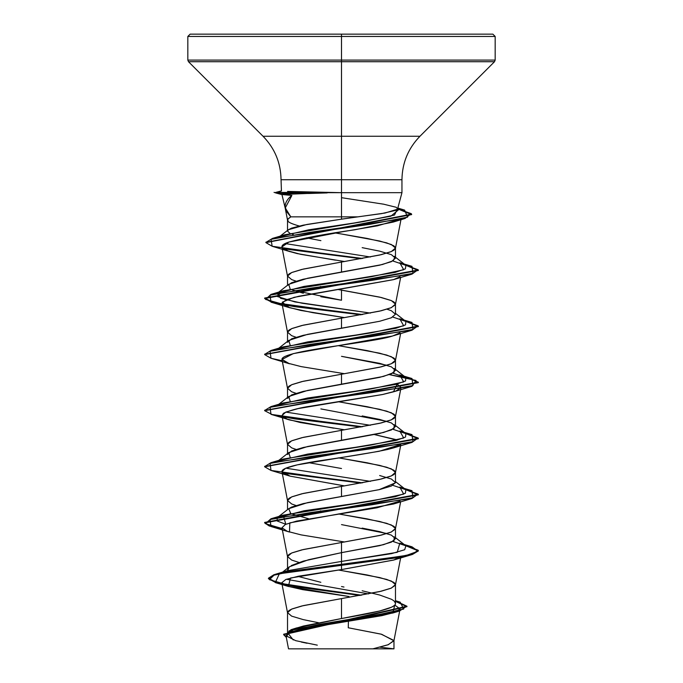 <?xml version="1.0" encoding="UTF-8"?>
<svg xmlns="http://www.w3.org/2000/svg" width="683" height="683" viewBox="0 0 683 683"><rect width="100%" height="100%" fill="white"/><g stroke="black" fill="none" stroke-linecap="round" stroke-linejoin="round"><path stroke-width="1.02" d="M383.018 648.85L341.5 648.85L372.85 648.85L387.961 644.82L393.937 640.782L381.635 634.276L348.262 627.771L348.424 621.223M287.552 191.419L341.5 192.683L341.5 179.723L341.5 192.683L326.534 192.683L281.934 194.51L291.889 195.44C287.885 198.437 285.614 201.929 285.076 205.899L286.356 211.32L290.804 216.852L341.5 216.852L341.5 192.683L341.5 216.852L357.755 216.852L381.609 213.617L395.542 210.424L397.617 208.853L401.954 192.683L341.5 192.683L401.954 192.683L401.954 179.723L341.5 179.723L341.5 136.258L341.5 179.723L281.046 179.723C280.79 162.853 274.788 148.365 263.04 136.258L341.5 136.258L341.5 36.455L495.175 36.455L341.5 36.455L341.5 60.087L495.175 60.087L341.5 60.087L341.5 61.718L494.501 61.718L341.5 61.718L341.5 136.258L419.96 136.258L494.501 61.718L495.175 60.087L495.175 36.455L492.87 34.15L341.5 34.15L341.5 36.455L187.825 36.455L341.5 36.455L341.5 34.15L190.13 34.15L492.87 34.15M397.617 208.887L396.234 207.291L383.684 204.2L341.5 197.677M285.383 208.878L281.934 194.51M293.801 628.906L303.372 626.038L341.5 618.533L341.5 598.598L381.216 591.222L390.932 588.268L395.295 585.314L395.295 583.837L393.826 582.368L386.689 579.415L367.189 574.984L341.5 570.553L379.671 577.57L391.368 581.071L395.474 584.58L391.368 588.089L379.671 591.589L341.5 598.598L341.5 618.533L379.646 611.012L391.35 607.255C394.27 605.83 395.645 604.575 395.474 603.482C395.653 602.269 394.279 600.861 391.359 599.247L379.654 595.013L362.144 590.769M291.214 565.575L303.303 561.127L341.5 552.649L341.5 542.507L381.216 535.13L390.932 532.177L395.295 529.223L395.295 527.746L393.826 526.277L386.689 523.323L367.189 518.892L341.5 514.461L379.671 521.479L391.368 524.979L395.474 528.488L391.368 531.997L379.671 535.498L341.5 542.507L341.5 552.649L379.697 545.632L391.376 542.131L395.474 538.622L391.368 535.122L379.663 531.613L362.144 528.104M288.644 508.75L291.632 507.068L303.346 503.567L341.5 496.558L341.5 486.416L381.216 479.039L390.932 476.085L393.826 474.608L395.295 473.131L395.295 471.654L393.826 470.186L386.689 467.232L367.189 462.801L341.5 458.37L379.671 465.388L391.368 468.888L395.474 472.397L391.368 475.906L379.671 479.406L341.5 486.416L341.5 496.558L379.663 489.549L391.376 486.04L395.474 482.531L391.359 479.022L379.654 475.522M287.526 454.485L291.632 450.976L303.329 447.476L341.5 440.467L341.5 430.324L381.216 422.948L390.932 419.994L393.826 418.517L395.295 417.04L395.295 415.563L393.826 414.094L386.689 411.14L367.189 406.709L341.5 402.278L379.671 409.296L391.368 412.797L395.474 416.306L391.368 419.814L379.671 423.315L341.5 430.324L341.5 440.467L379.68 433.449L391.376 429.949L395.474 426.44L391.376 422.939L379.688 419.43L362.169 415.93M287.526 398.402L291.615 394.894L303.32 391.385L341.5 384.375L341.5 374.233L381.216 366.856L390.932 363.902L393.826 362.425L395.295 360.948L395.295 359.471L393.826 358.003L386.689 355.049L367.189 350.618L341.5 346.187L379.671 353.205L391.368 356.705L395.474 360.214L391.368 363.723L379.671 367.223L341.5 374.233L341.5 384.375L379.654 377.366L391.359 373.857L395.483 370.348M395.474 360.214L395.474 370.348L391.368 366.848L379.663 363.339L341.5 356.33L387.013 365.285M287.526 342.303L291.641 338.794L303.346 335.293L341.5 328.284L341.5 318.141L381.216 310.765L390.932 307.811L395.295 304.857L395.295 303.38L393.826 301.912L390.932 300.435L381.216 297.481L338.392 289.583L341.5 290.096L341.5 300.238L341.5 290.096L379.671 297.114L391.368 300.614L395.474 304.123L391.368 307.632L379.671 311.132L341.5 318.141L341.5 328.284L379.671 321.266L391.376 317.757L395.474 314.257L391.359 310.748L387.005 309.194M287.799 285.306L291.624 282.711L303.32 279.202L341.5 272.193L341.5 262.05L381.216 254.674L390.932 251.72L393.826 250.243L395.295 248.766L395.295 247.289L393.826 245.82L386.689 242.866L367.189 238.435L341.5 234.004L379.671 241.022L391.368 244.523L395.474 248.031L391.368 251.54L379.671 255.041L341.5 262.05L341.5 272.193L379.671 265.175L391.368 261.674L395.474 258.174L391.385 254.665L379.688 251.156L362.161 247.647M290.676 630.281L291.667 629.794M280.952 573.413L286.86 570.826L341.5 561.417L341.5 569.571L298.702 576.17L285.844 579.466L281.746 582.761L287.552 612.907L287.705 611.883L289.174 610.414L292.068 608.937L301.784 605.983L341.5 598.598L303.329 605.616L291.632 609.116L287.526 612.625L291.632 616.134L303.329 619.635L318.568 622.734M320.856 582.309L297.779 576.35M271.006 526.533L282.207 529.035L269.179 525.953L264.663 522.879L418.337 494.834L405.813 489.66L418.056 494.074L411.986 498.488L310.919 512.506L270.033 519.524L271.006 526.533L289.515 532.057L289.814 522.862L393.485 504.011L400.033 501.126L377.016 507.785L296.61 521.103L285.434 524.433L281.959 527.771L287.552 556.816L287.705 555.791L289.174 554.323L292.068 552.846L301.784 549.892L341.5 542.507L303.329 549.525L291.632 553.025L287.526 556.534L291.632 560.043L298.941 562.442M395.448 482.83L379.039 489.694L307.589 502.62L288.73 508.681L290.804 513.71L308.503 518.73L290.164 513.385M281.959 471.671L290.155 476.162C269.418 470.382 291.078 465.26 319.354 460.794C349.927 456.389 372.705 452.607 387.696 449.465L393.485 447.92L400.622 444.462L379.253 451.258L297.242 464.867L285.588 468.265L281.959 471.671L287.552 500.724L287.705 499.7L289.174 498.231L292.068 496.754L301.784 493.8L341.5 486.416L303.329 493.433L291.632 496.934L287.526 500.443L291.632 503.952L295.987 505.505M320.37 510.875L321.932 511.157L320.37 510.875M338.392 513.949L341.5 514.461M341.5 468.512L308.485 462.639L341.5 468.512M333.646 428.164L290.318 420.113C282.822 418.38 280.636 416.049 283.761 413.104C291.299 409.971 300.375 407.631 310.987 406.103L382.984 394.424L393.476 391.829L397.199 384.042L401.041 387.534L395.85 391.043L382.386 394.552L298.181 408.571L285.836 412.08L281.959 415.58L287.552 444.633L287.705 443.609L289.174 442.14L292.068 440.663L301.784 437.709L341.5 430.324L303.329 437.342L291.632 440.842L287.526 444.351L291.632 447.86L295.995 449.414M320.839 408.912L387.005 421.368M282.207 360.761L271.014 358.259L264.663 354.605L418.337 326.559L405.804 321.386L418.056 325.8L411.994 330.213L310.927 344.232L270.033 351.25L271.014 358.259L289.507 363.783L281.942 359.403C281.285 350.584 372.918 342.798 392.46 336.045L293.289 353.623L281.959 359.489L287.552 388.542L287.705 387.517L289.174 386.049L292.068 384.572L301.784 381.618L341.5 374.233L303.329 381.251L291.632 384.751L287.526 388.26L291.632 391.769L295.995 393.323M338.384 401.766L341.5 402.278M393.639 279.603L298.633 296.294L285.998 299.828L281.959 303.397L287.552 332.45L287.705 331.426L289.174 329.957L292.068 328.48L301.784 325.526L341.5 318.141L303.329 325.159L291.632 328.66L287.526 332.169L291.632 335.677L295.995 337.231M303.312 293.22L292.717 290.164L341.5 300.238L320.831 296.729M281.891 246.956L282.642 248.194C280.713 246.042 282.796 243.993 288.9 242.055C303.918 237.991 325.859 233.902 354.742 229.787L393.177 222.086L399.632 219.397L377.443 225.825L342.439 231.75L288.9 242.055L281.891 246.956L287.552 276.359L287.705 275.334L289.174 273.866L292.068 272.389L301.784 269.435L341.5 262.05L303.329 269.068L291.632 272.568L287.526 276.077L291.632 279.586L295.995 281.14M320.37 286.51L320.848 286.595M320.908 240.647L306.368 237.821M293.459 234.704L292.478 234.389L293.459 234.704M288.337 229.787L291.598 228.131L303.303 225.142L341.5 219.175L306.906 224.459L288.405 229.736L287.526 231.119L289.976 233.407L287.517 231.102M397.438 209.229L384.956 213.045L341.5 219.175L357.755 216.852L341.5 216.852L341.5 219.175L341.5 216.852L290.804 216.852L287.85 219.004L287.978 221.147C288.499 222.274 291.598 223.7 297.259 225.433L299.291 225.996M341.5 234.004L334.977 232.929M348.996 597.36L349.022 596.507L302.543 589.634L287.509 586.193L281.746 582.761M293.238 639.945L287.995 633.218L314.641 626.482L392.802 613.018L394.765 605.044L400.067 608.937L394.996 612.292L381.899 615.648L301.246 629.069L289.618 632.415L286.006 635.771L295.679 640.663L317.313 645.153M315.631 648.85L393.971 648.85L380.013 647.185M348.262 627.771L381.071 634.131L393.971 640.492L388.354 644.667L372.85 648.85L393.613 648.85M287.526 633.508L296.49 627.976L341.5 618.533C370.34 613.513 396.225 608.502 395.474 603.482L395.474 584.58M368.555 593.911L286.399 579.261L368.555 593.911M412.003 546.81L399.786 543.19L397.267 552.299L341.5 561.417L341.5 564.482L274.737 574.488L269.409 579.671L287.423 584.844L361.64 595.192L298.488 586.697L276.47 582.454L268.436 578.202L273.823 574.77L289.379 571.338L405.736 555.646L418.056 551.224L412.003 546.81L404.985 545.111L418.337 550.455L412.489 553.964L395.833 557.465L289.379 571.808L273.823 575.24L268.436 578.672L276.282 582.864L297.831 587.064L360.154 595.456L275.292 582.59L279.347 573.763L395.833 557.934L412.489 554.425L418.337 550.925L405.804 545.751L418.056 550.165L411.994 554.579L341.5 564.943L341.5 569.571L290.514 578.014L288.337 586.449L348.868 596.481M395.474 600.895L400.178 602.15L403.713 609.048L372.636 615.946L290.915 629.743L286.22 636.889L283.658 634.217L406.948 606.222L395.474 600.895M395.474 601.364L406.948 606.683L283.658 634.686L286.314 637.41L289.114 630.81L320.37 624.211L399.478 611.012L406.855 606.188L395.474 601.364M301.323 642.054L307.034 643.258M341.5 570.553L338.273 570.023M341.5 458.37L338.384 457.858M341.5 346.187L338.384 345.675M285.221 208.178L287.552 220.268L287.705 219.243L290.804 216.852L285.263 207.914L291.889 195.44M335.344 260.146L297.182 253.581L288.824 251.267L282.642 248.194L362.63 258.464L282.617 248.177L287.116 250.652L300.571 254.307L344.625 261.538M281.959 303.397L287.133 306.898L300.751 310.441L344.608 317.629L312.882 312.686L289.515 307.691L282.241 302.228L294.049 297.344L393.476 279.654L400.033 276.76M281.959 359.489L287.295 363.049L301.126 366.6L344.616 373.721M281.959 415.58L287.048 419.055L300.255 422.521L344.616 429.812M395.457 439.459L374.515 434.593L397.207 440.134M343.028 485.664L290.155 476.162L344.608 485.903M281.959 527.771L287.295 531.323L301.118 534.883L344.608 541.995M393.878 559.983L341.5 569.571L393.485 560.103L400.033 557.217M281.447 190.984L281.046 179.723L401.954 179.723C402.21 162.853 408.212 148.365 419.96 136.258L263.04 136.258L188.499 61.718L341.5 61.718L188.499 61.718L187.825 60.087L341.5 60.087L187.825 60.087L187.825 36.455L190.13 34.15M302.552 192.913L308.127 193.502M383.214 204.097L383.684 204.2M279.851 236.625L308.725 229.812L354.264 222.991L390.907 216.169L399.051 209.348L397.719 208.503L394.458 215.068L363.04 221.634L284.828 234.764L278.613 237.36M285.118 243.549L370.425 257.004L285.118 243.549M392.836 260.974L405.898 265.363L395.474 257.226M412.003 266.353L404.985 264.654L418.337 269.998L264.663 298.044L272.739 302.176L295.244 306.3L362.63 314.556L283.744 304.473L265.593 299.436L270.997 294.39L372.056 280.371L412.959 273.362L412.003 266.353L399.786 262.733L403.704 269.742L371.185 276.752L283.223 290.779L276.863 296.354L294.954 301.937L370.425 313.096L302.21 303.252L280.636 298.334L277.11 293.408L304.072 286.399L352.957 279.39L395.133 272.38L405.378 268.871L405.898 265.363M392.836 317.066L405.89 321.454L395.474 313.318M411.994 322.436L404.993 320.745L418.337 326.09L264.688 354.375L271.014 350.481L372.073 336.463L412.967 329.445L411.994 322.436L399.777 318.824L403.704 325.834L371.193 332.843L283.223 346.87L277.196 349.431M411.994 378.527L404.993 376.845L418.337 382.181L264.688 410.457L270.997 406.581L372.064 392.554L412.959 385.545L411.994 378.527L399.786 374.916L403.696 381.925L371.176 388.934L283.214 402.961L277.196 405.523M285.801 412.088L370.425 425.278L285.801 412.088M392.836 429.248L405.89 433.637L395.474 425.5M412.003 434.619L404.985 432.928L418.337 438.273L264.688 466.557L271.006 462.664L372.064 448.646L412.959 441.636L412.003 434.619L399.777 431.007L403.704 438.016L371.193 445.026L283.223 459.053L277.196 461.614M285.793 468.179L370.425 481.37L285.793 468.179M392.836 485.34L405.898 489.728L395.474 481.592M411.986 490.71L404.993 489.028L418.337 494.364L264.663 522.41L269.153 525.475L282.113 528.548L265.405 523.656L271.006 518.756L372.073 504.737L412.967 497.719L411.986 490.71L399.777 487.099L403.704 494.108L371.185 501.117L283.214 515.144L285.801 524.271L277.247 521.027L277.102 517.782L304.055 510.764L352.94 503.755L395.133 496.746L405.378 493.237L405.898 489.728M392.836 541.431L405.898 545.819L404.695 549.721L391.632 553.623L341.5 561.417L286.834 570.834M362.63 482.83L282.378 472.508L362.63 482.83M362.63 426.738L282.378 416.417L362.63 426.738M265.952 242.388L272.526 238.393L370.468 224.237L407.572 217.168L404.609 210.091L397.856 208.409L411.618 214.129L265.952 242.388M293.784 193.981L282.711 192.913L293.784 193.981M290.155 476.162L271.006 470.442L264.663 466.788L418.337 438.742L405.804 433.568L418.056 437.982L412.003 442.388L310.936 456.415L270.041 463.424L271.006 470.442L361.068 483.112L282.967 473.08M361.068 427.02L294.586 418.858L272.543 414.777L264.663 410.696L418.337 382.651L410.722 378.638L389.387 374.634L416.049 380.465L411.994 386.305L310.936 400.323L270.041 407.333L271.006 414.35L361.068 427.02M361.068 314.837L294.595 306.676L272.551 302.595L264.663 298.514L418.337 270.468L405.804 265.294L418.056 269.708L411.994 274.122L310.944 288.141L270.041 295.15L270.997 302.159L361.068 314.837M290.147 251.694L272.167 246.264L265.926 242.627L411.618 214.599L397.626 208.836L411.226 213.651L405.045 218.475L309.817 232.374L271.031 239.323L272.167 246.264L361.068 258.746L283.343 248.774M290.377 194.1L276.026 192.913L276.026 192.444L276.026 192.913L290.377 194.1M290.318 420.113L271.006 414.35M392.46 336.045L400.033 332.852M341.5 524.604L387.005 533.551M394.262 536.727L394.014 540.705L383.496 544.684L341.5 552.649L341.5 561.417L341.5 552.649L308.494 559.744L289.268 566.847L282.566 572.141M278.34 460.914L307.632 454.093L355.741 447.271L395.935 440.458L405.531 437.043L405.89 433.637M278.34 404.823L307.623 398.001L355.723 391.188L395.927 384.367L405.523 380.96L405.898 377.554L392.836 373.157M278.34 348.731L307.632 341.91L355.741 335.088L395.944 328.275L405.531 324.86L405.89 321.454M394.262 256.27L394.894 256.859M394.919 256.876L393.314 260.71L382.318 264.534L307.598 278.254L288.738 284.316L290.164 289.02M395.474 304.123L395.474 314.257L391.35 317.774L379.646 321.275L307.589 334.346L288.73 340.416L290.164 345.111M405.898 377.554L394.27 368.453L394.014 372.44L383.496 376.418L307.589 390.437L288.738 396.499L290.164 401.203M394.262 424.544L394.014 428.523L383.505 432.501L307.589 446.528L288.73 452.59L290.164 457.294M293.775 648.85L292.828 648.85M288.567 648.85L372.85 648.85M298.258 648.85L306.197 648.85M292.529 648.85L291.581 648.85M308.605 193.485L327.166 192.913L275.625 192.913L327.166 192.913L326.534 192.444L275.625 192.444L326.534 192.444L307.99 191.923M281.294 191.027L276.026 192.444M274.037 192.375L276.026 192.913M287.739 570.561L289.268 566.847M395.483 603.482L394.364 601.236M343.984 587.038L341.5 586.543M395.474 538.622L395.474 528.488M395.474 482.531L395.474 472.397M395.474 426.44L395.474 416.306M395.474 258.165L395.474 248.031M287.526 633.576L287.526 612.625M287.526 569.596L287.526 556.534M287.526 509.638L287.526 500.443M287.526 453.546L287.526 444.351M287.526 397.455L287.526 388.26M287.526 341.363L287.526 332.169M287.526 285.272L287.526 276.077M287.526 231.102L287.526 219.986M400.067 608.937L393.937 640.782M286.006 635.771L288.516 648.85M393.971 640.492L393.971 648.85M296.49 627.976L290.915 629.743M395.474 600.707L400.178 602.15M286.86 570.826L274.737 574.488M283.658 634.217L283.658 634.686M406.948 606.222L406.948 606.683M268.436 578.202L268.436 578.672M392.802 613.018L399.478 611.012M275.292 582.59L288.337 586.449M395.448 584.861L400.793 557.08M395.448 528.77L400.631 501.843M395.448 472.679L400.793 444.898M395.448 416.587L401.041 387.534M395.448 360.496L400.631 333.569M395.448 304.405L400.631 277.477M395.448 248.313L401.075 219.064M397.83 208.076L404.609 210.091M284.828 234.764L272.526 238.393M283.223 290.779L270.997 294.39M283.223 346.87L271.014 350.481M283.214 402.961L270.997 406.581M283.223 459.053L271.006 462.664M283.214 515.144L271.006 518.756M418.337 550.925L418.337 550.455M264.663 522.879L264.663 522.41M418.337 494.834L418.337 494.364M264.663 466.788L264.663 466.318M418.337 438.742L418.337 438.273M264.663 410.696L264.663 410.227M418.337 382.651L418.337 382.181M264.663 354.605L264.663 354.136M418.337 326.559L418.337 326.09M264.663 298.514L264.663 298.044M418.337 270.468L418.337 269.998M265.926 242.627L265.926 242.158M411.618 214.599L411.618 214.129M393.485 560.103L411.994 554.579M393.485 504.011L411.986 498.488M393.485 447.92L412.003 442.388M393.476 391.829L411.994 386.305M393.493 335.737L411.994 330.213M289.515 307.691L270.997 302.159M393.476 279.654L411.994 274.122M393.177 222.086L405.045 218.475M395.474 537.683L405.898 545.819M277.102 517.782L288.73 508.681M277.11 461.682L288.73 452.59M278.784 404.285L288.738 396.499M278.784 348.193L288.73 340.416M277.11 293.408L288.738 284.316M280.15 236.156L288.405 229.736M399.051 209.348L397.762 208.341M281.533 194.501L275.625 192.913L275.625 192.444L281.046 190.992"/></g></svg>
